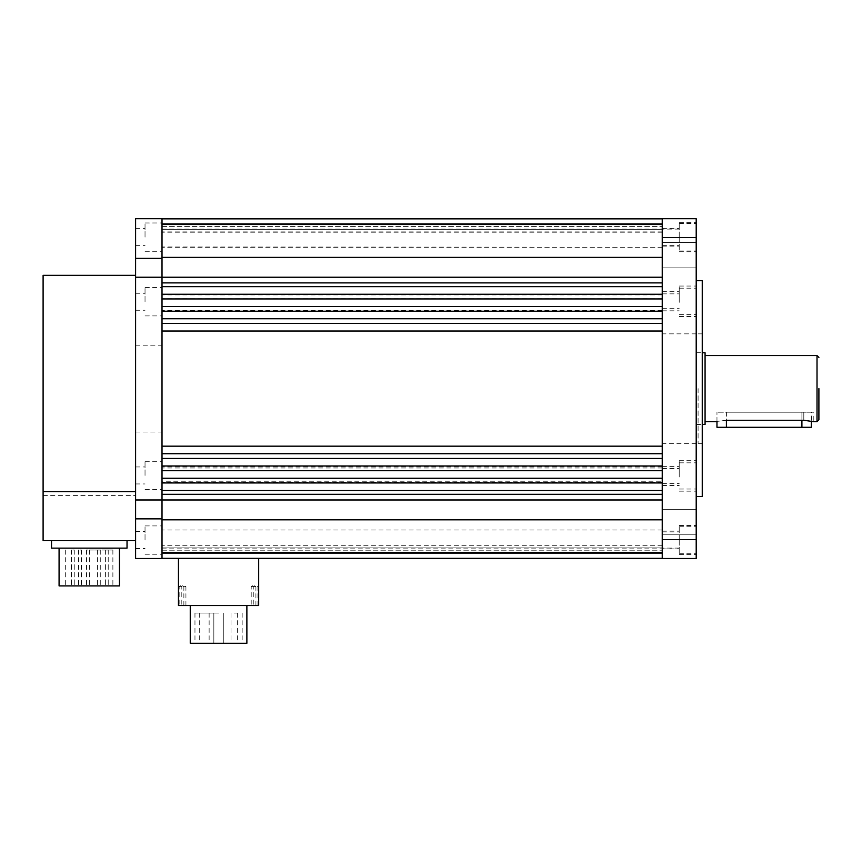 <?xml version="1.0" encoding="UTF-8"?>
<svg xmlns="http://www.w3.org/2000/svg" width="862" height="862" viewBox="0 0 862 862"><rect width="100%" height="100%" fill="white"/><g stroke="black" fill="none" stroke-linecap="round" stroke-linejoin="round"><path stroke-width="0.65" stroke-dasharray="4.31 3.23" d="M190.254 643.278L246.877 643.278M218.56 605.533L246.877 605.533L218.56 605.533M253.557 605.533L251.198 605.533L253.557 605.533M253.557 586.656L251.198 586.656L253.557 586.656M181.505 605.533L179.145 605.533L181.505 605.533M181.505 586.656L179.145 586.656L181.505 586.656M183.563 605.533L185.923 605.533L183.563 605.533M183.563 586.656L185.923 586.656L183.563 586.656M255.615 605.533L253.256 605.533L255.615 605.533M255.615 586.656L253.256 586.656L255.615 586.656M218.56 613.076L194.963 613.076L218.56 613.076M234.324 613.076L237.632 613.076L234.324 613.076M234.324 643.278L237.632 643.278L234.324 643.278M204.413 613.076L209.132 613.076L204.413 613.076M204.413 643.278L209.132 643.278L204.413 643.278M258.675 558.339L178.456 558.339L258.675 558.339L258.675 605.533L178.456 605.533L178.456 558.339M218.56 643.278L242.157 643.278L218.56 643.278M818.9 388.6L818.9 419.751L818.9 388.6M705.073 352.741L705.073 424.47M811.347 412.198L801.908 412.198L811.347 412.198L811.347 421.141L803.804 420.257L726.407 420.257C714.232 421.766 714.232 421.766 726.407 420.257L726.407 412.198L716.968 412.198L813.232 412.198L813.232 421.637M696.205 388.6L696.205 496.48L696.205 388.6M813.232 412.198L716.968 412.198L801.908 412.198L726.407 412.198L726.407 427.293L801.908 427.293L801.908 412.198L801.908 420.257M162.013 388.6L162.013 548.103L162.013 388.6M662.231 388.6L662.231 548.103L662.231 388.6M162.013 537.651L162.013 530.001L162.013 537.651M662.231 537.651L662.231 530.001L662.231 537.651M662.231 481.233L662.231 466.924L662.231 481.233L162.013 481.233L162.013 482.3L162.013 466.924L162.013 481.233M662.231 246.974L662.231 231.91L662.231 247.265L162.013 246.974L162.013 231.91L162.013 246.974M662.231 306.452L662.231 294.901L662.231 310.342L662.231 306.452L162.013 306.452L162.013 294.901L162.013 306.452M662.231 298.802L162.013 298.802M662.231 232.201L162.013 232.201M662.231 467.991L162.013 467.991M662.231 490.532L662.231 482.946L662.231 490.532L162.013 490.532L662.231 490.532L662.231 494.303L662.231 490.532L162.013 490.532L162.013 499.971L162.013 257.393L162.013 277.23L135.593 277.23L162.013 277.23L162.013 446.171L162.013 331.03L662.231 331.03L162.013 331.03L162.013 323.476L662.231 323.476L662.231 331.03L162.013 331.03M162.013 558.339L162.013 550.786L662.231 550.786L162.013 550.786L162.013 547.909L162.013 558.339L162.013 552.671L162.013 558.339L662.231 558.339L162.013 558.339L662.231 558.339L162.013 558.339L162.013 553.619L662.231 553.619L162.013 553.619L162.013 558.339L162.013 553.619L662.231 553.619L162.013 553.619L662.231 553.619L162.013 553.619L162.013 558.339L662.231 558.339L162.013 558.339L162.013 553.619L162.013 558.339L662.231 558.339L162.013 558.339L162.013 547.909L662.231 547.909L662.231 558.339L162.013 558.339L162.013 547.909L662.231 547.909L662.231 558.339L662.231 547.909L662.231 558.339L162.013 558.339L662.231 558.339L162.013 558.339L162.013 553.619L662.231 553.619L162.013 553.619L662.231 553.619L162.013 553.619L162.013 558.339L662.231 558.339L162.013 558.339L162.013 553.619L662.231 553.619L162.013 553.619L162.013 558.339L162.013 553.619L162.013 558.339L662.231 558.339L162.013 558.339L662.231 558.339L662.231 494.303L662.231 499.971L162.013 499.971L162.013 558.49L135.593 558.49L135.593 518.849L162.013 518.849L162.013 499.971L135.593 499.971L135.593 518.849M662.231 494.303L162.013 494.303L162.013 478.259L662.231 478.259L162.013 478.259L162.013 465.997L662.231 465.997L162.013 465.997L162.013 446.171L662.231 446.171L162.013 446.171L662.231 446.171L662.231 331.03L662.231 453.724L162.013 453.724L162.013 446.171M162.013 458.444L662.231 458.444L662.231 453.724L662.231 458.444L162.013 458.444L662.231 458.444L662.231 470.717L162.013 470.717L662.231 470.717L662.231 482.946L162.013 482.946L662.231 482.946L162.013 482.946L162.013 453.724L662.231 453.724L162.013 453.724M162.013 218.862L162.013 226.415L662.231 226.415L162.013 226.415L162.013 218.862L162.013 224.529L162.013 218.862L662.231 218.862L162.013 218.862L162.013 223.581L662.231 223.581L162.013 223.581L162.013 218.862L162.013 223.581L662.231 223.581L162.013 223.581L662.231 223.581L162.013 223.581L162.013 218.862L662.231 218.862L162.013 218.862L162.013 223.581L162.013 218.862L662.231 218.862L162.013 218.862L162.013 229.292L662.231 229.292L662.231 218.862L162.013 218.862L162.013 229.292L662.231 229.292L662.231 218.862L162.013 218.862L662.231 218.862L662.231 229.292L662.231 218.862L162.013 218.862L162.013 223.581L662.231 223.581L162.013 223.581L662.231 223.581L162.013 223.581L162.013 218.862L662.231 218.862L162.013 218.862L162.013 223.581L662.231 223.581L162.013 223.581L162.013 218.862L162.013 223.581L162.013 218.862L662.231 218.862L162.013 218.862L662.231 218.862L162.013 218.862L662.231 218.862L662.231 282.898L162.013 282.898L162.013 286.669L662.231 286.669L162.013 286.669L662.231 286.669L662.231 282.898L662.231 306.495L162.013 306.495L662.231 306.495L662.231 318.757L162.013 318.757L662.231 318.757L662.231 323.476L162.013 323.476L162.013 311.214L662.231 311.214L162.013 311.214L162.013 298.942L662.231 298.942L162.013 298.942L162.013 294.254L662.231 294.254L662.231 298.942L162.013 298.942M662.231 286.669L662.231 294.254L162.013 294.254L162.013 286.669M662.231 282.898L662.231 277.23L162.013 277.23L662.231 277.23L162.013 277.23L162.013 282.898M662.231 257.393L162.013 257.393L162.013 224.529L662.231 224.529L662.231 277.23M662.231 218.862L662.231 224.529M662.231 294.254L162.013 294.254M662.231 298.942L662.231 306.495L162.013 306.495M662.231 306.495L662.231 311.214L162.013 311.214M662.231 311.214L662.231 318.757L162.013 318.757M662.231 318.757L662.231 323.476L162.013 323.476M662.231 323.476L662.231 331.03M662.231 453.724L662.231 446.171M662.231 458.444L662.231 465.997L162.013 465.997M162.013 470.717L662.231 470.717L662.231 465.997M662.231 470.717L662.231 478.259L162.013 478.259M662.231 482.946L662.231 478.259M162.013 490.532L162.013 482.946M162.013 494.303L162.013 499.971L662.231 499.971L162.013 499.971L162.013 518.849M662.231 558.339L662.231 519.808L162.013 519.808L162.013 552.671L662.231 552.671M662.231 519.808L662.231 499.971M811.347 427.293L801.908 427.293M726.407 427.293L716.968 427.293M702.25 280.721L702.25 496.48M698.091 388.6L698.091 443.337L698.091 388.6M696.205 302.346L696.205 288.188L696.205 302.346M679.213 302.346L679.213 288.188L679.213 302.346M662.231 302.346L662.231 293.856L662.231 302.346M696.205 236.791L696.205 250.95L696.205 236.791M679.213 236.791L679.213 250.95L679.213 236.791M662.231 236.791L662.231 228.301L662.231 236.791M696.205 474.854L696.205 460.696L696.205 474.854M679.213 474.854L679.213 460.696L679.213 474.854M662.231 474.854L662.231 483.356L662.231 474.854M696.205 237.6L696.205 218.722L662.231 218.722L662.231 237.6L662.231 229.098L662.231 237.6L696.205 237.6L696.205 539.612L696.205 525.454L696.205 539.612L662.231 539.612L662.231 237.6M679.213 237.6L679.213 223.441L679.213 237.6M696.205 300.202L696.205 286.044L696.205 300.202M679.213 300.202L679.213 286.044L679.213 300.202M662.231 300.202L662.231 291.712L662.231 300.202M679.213 539.612L679.213 553.77L679.213 539.612M696.205 540.409L696.205 526.251L696.205 540.409M679.213 540.409L679.213 526.251L679.213 540.409M662.231 540.409L662.231 548.911L662.231 540.409M696.205 476.998L696.205 462.84L696.205 476.998M679.213 476.998L679.213 462.84L679.213 476.998M662.231 476.998L662.231 485.5L662.231 476.998M662.231 255.13L662.231 242.384L662.231 255.13M696.205 255.13L696.205 242.384L696.205 255.13M662.231 522.07L662.231 534.817L662.231 522.07M696.205 522.07L696.205 534.817L696.205 522.07M662.231 539.612L662.231 558.49L696.205 558.49L696.205 539.612M702.25 388.6L702.25 443.337L702.25 388.6M59.079 585.901L119.484 585.901M89.282 548.146L119.484 548.146L89.282 548.146M89.282 550.031L112.879 550.031L89.282 550.031M106.802 550.031L105.379 550.031L106.802 550.031M106.802 585.901L105.379 585.901L106.802 585.901M98.85 550.031L100.261 550.031L98.85 550.031M98.85 585.901L100.261 585.901L98.85 585.901M87.924 550.031L86.502 550.031L87.924 550.031M87.924 585.901L86.502 585.901L87.924 585.901M79.972 550.031L81.394 550.031L79.972 550.031M79.972 585.901L81.394 585.901L79.972 585.901M72.817 550.031L74.24 550.031L72.817 550.031M72.817 585.901L74.24 585.901L72.817 585.901M127.037 540.603L51.526 540.603L127.037 540.603L127.037 548.146L51.526 548.146L51.526 540.603M89.282 585.901L112.879 585.901L89.282 585.901M135.593 491.642L135.593 275.344L135.593 491.642M135.593 540.603L43.1 540.603L43.1 275.344M43.1 495.381L135.593 495.381M162.013 301.754L162.013 287.596L162.013 301.754M145.031 301.754L145.031 287.596L145.031 301.754M135.593 301.754L135.593 293.252L135.593 301.754M162.013 237.136L162.013 222.978L162.013 237.136M145.031 237.136L145.031 222.978L145.031 237.136M135.593 237.136L135.593 228.645L135.593 237.136M162.013 475.458L162.013 461.299L162.013 475.458M145.031 475.458L145.031 461.299L145.031 475.458M135.593 475.458L135.593 466.956L135.593 475.458M162.013 540.075L162.013 525.917L162.013 540.075M145.031 540.075L145.031 525.917L145.031 540.075M135.593 540.075L135.593 531.574L135.593 540.075M135.593 388.6L135.593 432.013L135.593 388.6M162.013 218.722L162.013 277.23L135.593 277.23L135.593 218.722L162.013 218.722M135.593 499.971L162.013 499.971L135.593 499.971L135.593 277.23M162.013 258.363L135.593 258.363M817.014 355.564L817.014 421.637M803.804 412.198L803.804 420.257L803.804 412.198M255.917 605.533L255.917 586.656L253.557 585.233L251.198 586.656L251.198 605.533M183.865 605.533L183.865 586.656L181.505 585.233L179.145 586.656L179.145 605.533M185.923 605.533L185.923 586.656L183.563 585.233L181.214 586.656L181.214 605.533M257.975 605.533L257.975 586.656L255.615 585.233L253.256 586.656L253.256 605.533M194.963 613.076L194.963 643.278M237.632 613.076L237.632 643.278M223.28 613.076L223.28 643.278L223.28 613.076M209.132 613.076L209.132 643.278M242.157 613.076L242.157 643.278M231.027 613.076L231.027 643.278M213.841 613.076L213.841 643.278L213.841 613.076M199.693 613.076L199.693 643.278M716.968 421.637L716.968 412.198L716.968 421.637M696.205 424.47L702.25 424.47M696.205 352.741L702.25 352.741M679.213 229.098L162.013 229.098M662.231 530.001L162.013 530.001M662.231 482.3L162.013 482.3M662.231 294.901L162.013 294.901M662.231 231.91L162.013 231.91M662.231 545.29L162.013 545.29M662.231 310.342L162.013 310.342M662.231 247.265L162.013 247.265M662.231 466.924L162.013 466.924M679.213 548.103L162.013 548.103M698.091 333.863L702.25 333.863M679.213 288.188L696.205 288.188M662.231 293.856L679.213 293.856M679.213 222.633L696.205 222.633M662.231 228.301L679.213 228.301M679.213 460.696L696.205 460.696M662.231 466.364L679.213 466.364M679.213 223.441L696.205 223.441M679.213 286.044L696.205 286.044M662.231 291.712L679.213 291.712M679.213 525.454L696.205 525.454M662.231 531.111L679.213 531.111M679.213 526.251L696.205 526.251M662.231 531.919L679.213 531.919M679.213 462.84L696.205 462.84M662.231 468.508L679.213 468.508M696.205 333.863L662.231 333.863M696.205 242.384L662.231 242.384L696.205 242.384M696.205 509.334L662.231 509.334L696.205 509.334M696.205 534.817L662.231 534.817L696.205 534.817M696.205 267.866L662.231 267.866L696.205 267.866M696.205 443.337L662.231 443.337M662.231 485.5L679.213 485.5M679.213 491.157L696.205 491.157M662.231 548.911L679.213 548.911M679.213 554.568L696.205 554.568M679.213 553.77L696.205 553.77M662.231 308.693L679.213 308.693M679.213 314.361L696.205 314.361M662.231 246.09L679.213 246.09M679.213 251.747L696.205 251.747M662.231 483.356L679.213 483.356M679.213 489.013L696.205 489.013M662.231 245.282L679.213 245.282M679.213 250.95L696.205 250.95M662.231 310.837L679.213 310.837M679.213 316.505L696.205 316.505M698.091 443.337L702.25 443.337M65.684 550.031L65.684 585.901M108.213 550.031L108.213 585.901L108.213 550.031M100.261 550.031L100.261 585.901M89.336 550.031L89.336 585.901M81.394 550.031L81.394 585.901M74.24 550.031L74.24 585.901L74.24 550.031M112.879 550.031L112.879 585.901M105.379 550.031L105.379 585.901L105.379 550.031M97.438 550.031L97.438 585.901M86.502 550.031L86.502 585.901M78.561 550.031L78.561 585.901M71.406 550.031L71.406 585.901L71.406 550.031M145.031 287.596L162.013 287.596M135.593 293.252L145.031 293.252M145.031 222.978L162.013 222.978M135.593 228.645L145.031 228.645M145.031 461.299L162.013 461.299M135.593 466.956L145.031 466.956M145.031 525.917L162.013 525.917M135.593 531.574L145.031 531.574M135.593 345.188L162.013 345.188M135.593 432.013L162.013 432.013M135.593 548.566L145.031 548.566M145.031 554.223L162.013 554.223M135.593 483.948L145.031 483.948M145.031 489.616L162.013 489.616M135.593 245.627L145.031 245.627M145.031 251.295L162.013 251.295M135.593 310.245L145.031 310.245M145.031 315.901L162.013 315.901"/><path stroke-width="1.29" d="M246.877 605.533L246.877 643.278L190.254 643.278L190.254 605.533M178.456 558.339L178.456 605.533L258.675 605.533L258.675 558.339M818.9 388.6L818.9 419.751L818.9 388.6M726.407 420.257C714.232 421.766 714.232 421.766 726.407 420.257L803.804 420.257L813.232 421.637L811.347 421.141L811.347 427.293L726.407 427.293L726.407 420.257M702.25 424.47L705.073 424.47L705.073 352.741L702.25 352.741M662.231 218.862L162.013 218.862M662.231 224.529L162.013 224.529L162.013 257.393L162.013 218.722L135.593 218.722L135.593 258.363L162.013 258.363M662.231 257.393L162.013 257.393L162.013 499.971L662.231 499.971M662.231 277.23L135.593 277.23L135.593 499.971L162.013 499.971L162.013 519.808L662.231 519.808M662.231 286.669L162.013 286.669M662.231 294.254L162.013 294.254M662.231 298.942L162.013 298.942M662.231 306.495L162.013 306.495M662.231 311.214L162.013 311.214M662.231 318.757L162.013 318.757M662.231 323.476L162.013 323.476M662.231 331.03L162.013 331.03M662.231 446.171L162.013 446.171M662.231 453.724L162.013 453.724M662.231 458.444L162.013 458.444M662.231 465.997L162.013 465.997M662.231 470.717L162.013 470.717M662.231 478.259L162.013 478.259M662.231 482.946L162.013 482.946M662.231 490.532L162.013 490.532M662.231 552.671L162.013 552.671L162.013 519.808L162.013 558.49L135.593 558.49L135.593 499.971M662.231 558.339L162.013 558.339M705.073 421.637L716.968 421.637L716.968 427.293L726.407 427.293M696.205 496.48L702.25 496.48L702.25 280.721L696.205 280.721M696.205 558.49L662.231 558.49L662.231 539.612L696.205 539.612L696.205 558.49M696.205 237.6L662.231 237.6L662.231 218.722L696.205 218.722L696.205 539.612M662.231 237.6L662.231 539.612M119.484 548.146L119.484 585.901L59.079 585.901L59.079 548.146M127.037 540.603L127.037 548.146L51.526 548.146L51.526 540.603M135.593 275.344L43.1 275.344L43.1 540.603L135.593 540.603M135.593 491.642L43.1 491.642M135.593 277.23L135.593 258.363M162.013 518.849L135.593 518.849M813.232 421.637L817.014 421.637L817.014 355.564L818.9 357.461M662.231 282.898L162.013 282.898M662.231 494.303L162.013 494.303M801.908 420.257L801.908 427.293M817.014 355.564L705.073 355.564M817.014 421.637L818.9 419.751"/></g></svg>
